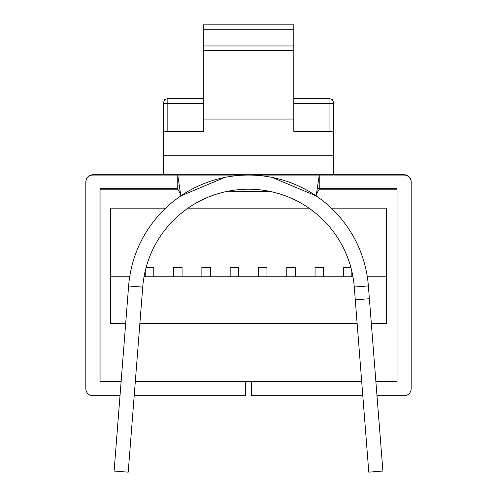 <?xml version="1.0" encoding="UTF-8"?>
<svg xmlns="http://www.w3.org/2000/svg" width="497" height="497" viewBox="0 0 497 497"><rect width="100%" height="100%" fill="white"/><g stroke="black" fill="none" stroke-linecap="round" stroke-linejoin="round"><path stroke-width="0.75" d="M376.993 395.755L404.117 395.755A7.076 7.076 0 0 0 411.187 388.685L411.187 182.144A7.076 7.076 0 0 0 404.117 175.068L92.883 175.068A7.076 7.076 0 0 0 85.813 182.144L85.813 388.685A7.076 7.076 0 0 0 92.883 395.755L120.007 395.755M134.196 395.755L245.673 395.755L245.673 381.609L135.308 381.609M121.119 381.609L99.959 381.609L99.959 189.214L177.764 189.214L180.517 193.805M224.781 177.435L180.827 195.924L177.764 175.068L319.236 175.068L319.236 189.214L397.041 189.214L397.041 381.609L375.881 381.609M361.692 381.609L251.327 381.609L251.327 395.755L362.804 395.755M271.94 177.373L316.173 195.917L319.236 175.068M368.376 285.918A120.249 120.249 0 0 0 248.5 175.068A120.249 120.249 0 0 0 128.624 285.918L114.105 471.044L128.207 472.15L142.726 287.024A106.103 106.103 0 0 1 248.5 189.214A106.103 106.103 0 0 1 354.274 287.024L355.28 299.821L369.383 298.716L368.376 285.918L354.274 287.024M269.43 191.302L227.831 191.246M369.383 298.716L382.895 471.044L368.793 472.15L355.28 299.821M142.72 287.104L128.617 285.999M177.764 175.068L177.764 189.214M319.236 189.214L316.483 193.805M411.187 210.101L411.187 181.809A7.076 7.076 0 0 0 404.117 174.733L92.995 174.733A7.076 7.076 0 0 0 86.236 179.74M293.808 29.801L203.304 29.801L203.304 24.85L293.808 24.85L293.808 131.301L329.952 131.301L329.952 103.674L293.808 103.674M293.808 50.619L203.304 50.619L203.304 131.301L167.154 131.301L163.619 132.034L163.619 174.733M203.304 50.619L203.304 45.979L293.808 45.979M203.304 29.801L203.304 45.979M177.764 188.661L100.071 188.661L100.071 381.385L121.138 381.385M317.241 188.661L397.041 188.661L397.041 381.385L375.862 381.385M361.673 381.385L135.327 381.385M165.663 208.15L110.626 208.15L110.626 323.448L125.679 323.448M139.868 323.448L357.132 323.448M371.321 323.448L386.486 323.448L386.486 208.15L331.337 208.15M308.997 208.15L188.003 208.15M397.097 175.068L397.097 174.733M100.015 174.733L100.015 175.068M110.626 276.767L129.692 276.767M144.037 276.767L352.963 276.767M367.308 276.767L386.486 276.767M293.808 119.038L203.304 119.038M333.493 102.289L333.493 155.244L163.619 155.244M333.493 132.034L329.952 131.301M333.493 155.244L333.493 174.733M163.619 132.034L163.619 102.289M333.493 146.441L333.493 128.183M153.772 276.767L153.772 267.398L146.137 267.398M145.286 276.767L145.286 270.741M182.064 276.767L182.064 267.398L173.577 267.398L173.577 276.767M210.361 276.767L210.361 267.398L201.869 267.398L201.869 276.767M238.653 276.767L238.653 267.398L230.167 267.398L230.167 276.767M266.945 276.767L266.945 267.398L258.459 267.398L258.459 276.767M295.243 276.767L295.243 267.398L286.75 267.398L286.75 276.767M323.535 276.767L323.535 267.398L315.048 267.398L315.048 276.767M351.826 276.767L351.826 271.213M343.34 276.767L343.34 267.398L350.863 267.398M203.304 103.674L167.154 103.674L167.154 131.301M167.154 98.822L167.154 103.674L163.619 103.674M333.493 103.674L329.952 103.674L329.952 98.723L293.808 98.723M203.304 98.723L167.154 98.723L164.675 99.742L163.619 102.258M329.952 98.723L332.437 99.742L333.493 102.258"/></g></svg>
